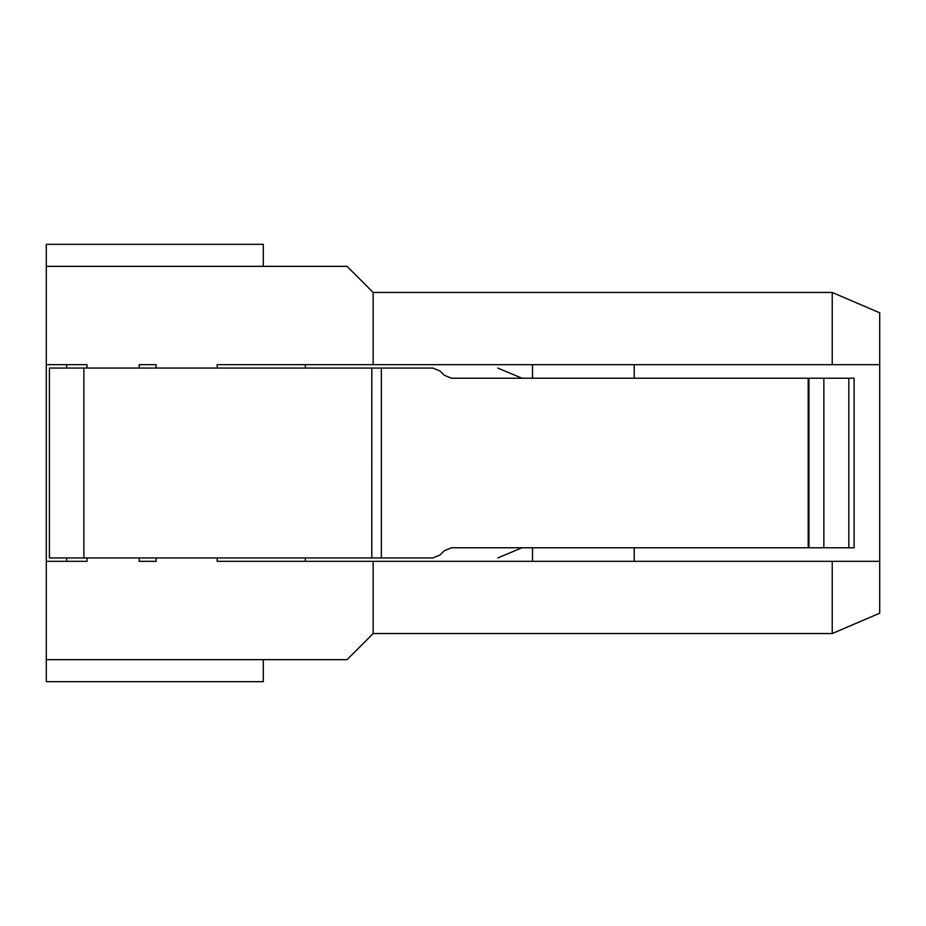 <?xml version="1.0" encoding="UTF-8"?>
<svg xmlns="http://www.w3.org/2000/svg" width="926" height="926" viewBox="0 0 926 926"><rect width="100%" height="100%" fill="white"/><g stroke="black" fill="none" stroke-linecap="round" stroke-linejoin="round"><path stroke-width="1.39" d="M263.297 681.686L46.3 681.686L46.3 659.648L46.3 681.686L263.297 681.686L263.297 659.648M263.297 266.352L263.297 244.314L46.3 244.314L46.3 266.352L46.3 244.314L263.297 244.314L263.297 266.352L263.297 244.314M66.649 364.67L66.649 368.062L66.649 364.67L86.986 364.67L46.3 364.67L46.3 561.33L46.3 266.352L347.042 266.352L46.3 266.352L46.3 364.67L86.986 364.67L86.986 368.062L86.986 364.67M86.986 561.33L86.986 557.938L86.986 561.33L46.3 561.33L46.3 659.648L46.3 561.33L86.986 561.33L66.649 561.33L66.649 557.938L66.649 561.33M139.201 364.67L139.201 368.062L139.201 364.67L156.158 364.67L156.158 368.062L156.158 364.67L139.201 364.67M139.201 557.938L139.201 561.33L139.201 557.938M347.042 659.648L46.3 659.648L347.042 659.648L373.155 633.546L373.155 561.33L217.182 561.33L217.182 557.938L217.182 561.33L373.155 561.33L373.155 633.546L347.042 659.648M217.182 368.062L217.182 364.67L373.155 364.67L373.155 292.454L347.042 266.352L373.155 292.454L373.155 364.67L217.182 364.67L217.182 368.062M156.158 557.938L156.158 561.33L139.201 561.33L156.158 561.33L156.158 557.938M305.337 561.33L305.337 557.938L305.337 561.33M305.337 368.062L305.337 364.67L305.337 368.062M373.155 561.33L532.508 561.33L532.508 547.764L532.508 561.33L373.155 561.33M532.508 378.236L532.508 364.67L373.155 364.67L832.231 364.67L832.231 292.454L373.155 292.454L832.231 292.454L879.7 312.803L832.231 292.454L832.231 364.67L879.7 364.67L879.7 312.803L879.7 364.67L532.508 364.67L532.508 378.236M832.231 633.546L373.155 633.546L832.231 633.546L832.231 561.33L532.508 561.33L832.231 561.33L832.231 633.546L879.7 613.197L832.231 633.546M432.87 557.938L49.414 557.938L432.87 557.938L440.058 554.952L444.272 550.739L451.471 547.764L444.272 550.739L451.471 547.764L808.201 547.764L808.201 378.236L451.471 378.236L444.272 375.261L451.471 378.236L444.272 375.261L440.058 371.048L432.87 368.062L381.35 368.062L432.87 368.062L440.058 371.048L444.272 375.261L451.471 378.236L808.201 378.236L808.213 547.764L451.471 547.764L444.272 550.739L440.058 554.952M49.414 368.062L381.35 368.062L381.35 557.938L381.35 368.062L371.801 368.062L371.801 557.938L371.812 368.062L83.872 368.062L83.872 557.938L83.872 368.062L49.414 368.062L49.414 557.938L49.414 368.062M521.998 547.764L497.783 557.938L521.998 547.764M521.998 378.236L497.783 368.062L521.998 378.236M879.7 613.197L879.7 561.33L832.231 561.33L879.7 561.33L879.7 613.197M634.229 561.33L634.229 547.764L634.229 561.33M634.229 378.236L634.229 364.67L634.229 378.236M879.7 364.67L879.7 561.33L879.7 364.67M808.942 378.236L848.818 378.236L848.818 547.764L854.119 547.764L854.119 378.236L808.942 378.236L808.942 547.764L808.942 378.236M848.818 547.764L808.942 547.764L823.862 547.764L823.862 378.236L823.862 547.764L848.818 547.764L848.818 378.236"/></g></svg>
